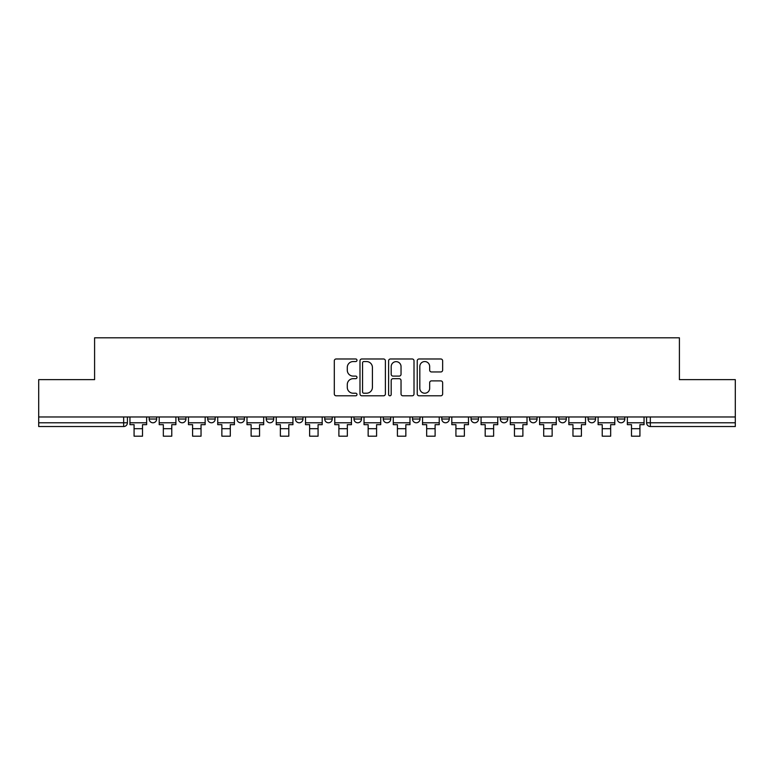 <?xml version="1.0" encoding="UTF-8"?>
<svg xmlns="http://www.w3.org/2000/svg" width="774" height="774" viewBox="0 0 774 774"><rect width="100%" height="100%" fill="white"/><g stroke="black" fill="none" stroke-linecap="round" stroke-linejoin="round"><path stroke-width="1.16" d="M356.988 360.268A1.287 1.287 0 0 0 355.701 358.981L336.139 358.981A1.838 1.838 0 0 0 334.3 360.819L334.3 393.956A1.838 1.838 0 0 0 336.139 395.795L355.701 395.795A1.287 1.287 0 0 0 356.988 394.508A1.287 1.287 0 0 0 355.701 393.221L353.167 393.221A5.892 5.892 0 0 1 347.284 387.329L347.284 384.572A5.892 5.892 0 0 1 353.167 378.679L355.701 378.679A1.287 1.287 0 0 0 356.988 377.383A1.287 1.287 0 0 0 355.701 376.096L353.167 376.096A5.892 5.892 0 0 1 347.284 370.204L347.284 367.447A5.892 5.892 0 0 1 353.167 361.555L355.701 361.555A1.287 1.287 0 0 0 356.988 360.268M617.323 416.963L617.323 419.024L624.831 419.024A3.754 3.754 0 0 1 621.077 422.778A3.754 3.754 0 0 1 617.323 419.024L617.323 416.963M471.027 416.963L471.027 419.024L478.526 419.024A3.754 3.754 0 0 1 474.781 422.778A3.754 3.754 0 0 1 471.027 419.024L471.027 416.963M383.246 416.963L383.246 419.024L390.754 419.024A3.754 3.754 0 0 1 387 422.778A3.754 3.754 0 0 1 383.246 419.024L383.246 416.963M324.732 416.963L324.732 419.024L332.23 419.024A3.754 3.754 0 0 1 328.486 422.778A3.754 3.754 0 0 1 324.732 419.024L324.732 416.963M295.474 416.963L295.474 419.024L302.973 419.024A3.754 3.754 0 0 1 299.219 422.778A3.754 3.754 0 0 1 295.474 419.024L295.474 416.963M236.95 419.024L236.95 416.963L236.95 419.024A3.754 3.754 0 0 0 240.704 422.778A3.754 3.754 0 0 1 236.95 419.024L244.458 419.024A3.754 3.754 0 0 1 240.704 422.778M178.436 419.024L178.436 416.963L178.436 419.024A3.754 3.754 0 0 0 182.18 422.778A3.754 3.754 0 0 1 178.436 419.024L185.934 419.024A3.754 3.754 0 0 1 182.18 422.778A3.754 3.754 0 0 0 185.934 419.024L185.934 416.963L185.934 419.024M440.803 371.955A1.838 1.838 0 0 0 442.641 370.117L442.641 360.819A1.838 1.838 0 0 0 440.803 358.981L419.082 358.981A1.838 1.838 0 0 0 417.234 360.819L417.234 393.956A1.838 1.838 0 0 0 419.082 395.795L440.803 395.795A1.838 1.838 0 0 0 442.641 393.956L442.641 382.724A1.838 1.838 0 0 0 440.803 380.885L431.505 380.885A1.838 1.838 0 0 0 429.667 382.724L429.667 388.296A4.925 4.925 0 0 1 424.742 393.221A4.925 4.925 0 0 1 419.818 388.296L419.818 366.479A4.925 4.925 0 0 1 424.742 361.555A4.925 4.925 0 0 1 429.667 366.479L429.667 370.117A1.838 1.838 0 0 0 431.505 371.955L440.803 371.955M38.7 416.963L38.7 379.637L94.592 379.637L94.592 337.812L679.408 337.812L679.408 379.637L735.3 379.637L735.3 416.963L38.7 416.963L38.7 422.778L127.42 422.778L127.42 416.963L127.42 422.778A3.754 3.754 0 0 1 123.666 426.532L38.7 426.532L38.7 422.778M385.384 360.819A1.838 1.838 0 0 0 383.546 358.981L361.826 358.981A1.838 1.838 0 0 0 359.987 360.819L359.987 393.956A1.838 1.838 0 0 0 361.826 395.795L383.546 395.795A1.838 1.838 0 0 0 385.384 393.956L385.384 360.819M390.454 358.981L412.174 358.981A1.838 1.838 0 0 1 414.013 360.819L414.013 393.956A1.838 1.838 0 0 1 412.174 395.795L402.877 395.795A1.838 1.838 0 0 1 401.038 393.956L401.038 380.518A1.838 1.838 0 0 0 399.2 378.679L393.028 378.679A1.838 1.838 0 0 0 391.189 380.518L391.189 394.508A1.287 1.287 0 0 1 389.903 395.795A1.287 1.287 0 0 1 388.616 394.508L388.616 360.819A1.838 1.838 0 0 1 390.454 358.981M646.58 416.963L646.58 422.778L735.3 422.778L735.3 426.532L650.334 426.532A3.754 3.754 0 0 1 646.58 422.778M735.3 416.963L735.3 422.778M624.831 416.963L624.831 419.024M595.564 416.963L595.564 419.024A3.754 3.754 0 0 1 591.82 422.778A3.754 3.754 0 0 1 588.066 419.024L595.564 419.024M588.066 416.963L588.066 419.024M566.307 416.963L566.307 419.024A3.754 3.754 0 0 1 562.553 422.778A3.754 3.754 0 0 1 558.809 419.024L566.307 419.024A3.754 3.754 0 0 1 562.553 422.778M558.809 416.963L558.809 419.024M537.05 416.963L537.05 419.024A3.754 3.754 0 0 1 533.296 422.778A3.754 3.754 0 0 1 529.542 419.024L537.05 419.024M529.542 416.963L529.542 419.024M507.792 416.963L507.792 419.024A3.754 3.754 0 0 1 504.038 422.778A3.754 3.754 0 0 1 500.285 419.024A3.754 3.754 0 0 0 504.038 422.778M500.285 416.963L500.285 419.024L507.792 419.024M478.526 416.963L478.526 419.024A3.754 3.754 0 0 1 474.781 422.778M449.268 416.963L449.268 419.024A3.754 3.754 0 0 1 445.514 422.778A3.754 3.754 0 0 1 441.77 419.024L449.268 419.024M441.77 416.963L441.77 419.024M420.011 416.963L420.011 419.024A3.754 3.754 0 0 1 416.257 422.778A3.754 3.754 0 0 1 412.513 419.024L420.011 419.024L420.011 416.963M412.513 416.963L412.513 419.024M390.754 416.963L390.754 419.024M361.487 416.963L361.487 419.024A3.754 3.754 0 0 1 357.743 422.778A3.754 3.754 0 0 1 353.989 419.024L361.487 419.024L361.487 416.963M353.989 416.963L353.989 419.024M332.23 419.024L332.23 416.963L332.23 419.024A3.754 3.754 0 0 1 328.486 422.778M302.973 419.024L302.973 416.963L302.973 419.024A3.754 3.754 0 0 1 299.219 422.778M273.715 416.963L273.715 419.024A3.754 3.754 0 0 1 269.962 422.778A3.754 3.754 0 0 1 266.208 419.024A3.754 3.754 0 0 0 269.962 422.778A3.754 3.754 0 0 0 273.715 419.024L273.715 416.963M266.208 416.963L266.208 419.024L273.715 419.024M244.458 416.963L244.458 419.024M215.191 416.963L215.191 419.024A3.754 3.754 0 0 1 211.447 422.778A3.754 3.754 0 0 1 207.693 419.024L215.191 419.024M207.693 416.963L207.693 419.024M156.677 416.963L156.677 419.024A3.754 3.754 0 0 1 152.923 422.778A3.754 3.754 0 0 1 149.169 419.024A3.754 3.754 0 0 0 152.923 422.778A3.754 3.754 0 0 0 156.677 419.024L156.677 416.963M149.169 416.963L149.169 419.024L156.677 419.024M123.666 416.963L123.666 426.532A3.754 3.754 0 0 0 127.42 422.778M363.848 361.555A1.287 1.287 0 0 0 362.561 362.842L362.561 391.934A1.287 1.287 0 0 0 363.848 393.221L366.518 393.221A5.892 5.892 0 0 0 372.41 387.329L372.41 367.447A5.892 5.892 0 0 0 366.518 361.555L363.848 361.555M401.038 366.576A4.925 4.925 0 0 0 396.114 361.651A4.925 4.925 0 0 0 391.189 366.576L391.189 374.258A1.838 1.838 0 0 0 393.028 376.096L399.2 376.096A1.838 1.838 0 0 0 401.038 374.258L401.038 366.576M129.945 422.778L146.644 422.778L146.644 424.655L142.513 424.655L142.513 436.188L134.076 436.188L134.076 424.655L129.945 424.655L129.945 416.963M146.644 422.778L146.644 416.963M159.212 422.778L175.901 422.778L175.901 424.655L171.77 424.655L171.77 436.188L163.333 436.188L163.333 424.655L159.212 424.655L159.212 416.963M175.901 422.778L175.901 416.963M188.469 422.778L205.158 422.778L205.158 424.655L201.037 424.655L201.037 436.188L192.591 436.188L192.591 424.655L188.469 424.655L188.469 416.963M205.158 422.778L205.158 416.963M217.726 422.778L234.416 422.778L234.416 424.655L230.294 424.655L230.294 436.188L221.857 436.188L221.857 424.655L217.726 424.655L217.726 416.963M234.416 422.778L234.416 416.963M246.983 422.778L263.682 422.778L263.682 424.655L259.551 424.655L259.551 436.188L251.115 436.188L251.115 424.655L246.983 424.655L246.983 416.963M263.682 422.778L263.682 416.963M276.25 422.778L292.94 422.778L292.94 424.655L288.808 424.655L288.808 436.188L280.372 436.188L280.372 424.655L276.25 424.655L276.25 416.963M292.94 422.778L292.94 416.963M305.507 422.778L322.197 422.778L322.197 424.655L318.075 424.655L318.075 436.188L309.629 436.188L309.629 424.655L305.507 424.655L305.507 416.963M322.197 422.778L322.197 416.963M334.765 422.778L351.454 422.778L351.454 424.655L347.332 424.655L347.332 436.188L338.886 436.188L338.886 424.655L334.765 424.655L334.765 416.963M351.454 422.778L351.454 416.963M364.022 422.778L380.721 422.778L380.721 424.655L376.59 424.655L376.59 436.188L368.153 436.188L368.153 424.655L364.022 424.655L364.022 416.963M380.721 422.778L380.721 416.963M393.279 422.778L409.978 422.778L409.978 424.655L405.847 424.655L405.847 436.188L397.41 436.188L397.41 424.655L393.279 424.655L393.279 416.963M409.978 422.778L409.978 416.963M422.546 422.778L439.235 422.778L439.235 424.655L435.114 424.655L435.114 436.188L426.668 436.188L426.668 424.655L422.546 424.655L422.546 416.963M439.235 422.778L439.235 416.963M451.803 422.778L468.493 422.778L468.493 424.655L464.371 424.655L464.371 436.188L455.925 436.188L455.925 424.655L451.803 424.655L451.803 416.963M468.493 422.778L468.493 416.963M481.06 422.778L497.75 422.778L497.75 424.655L493.628 424.655L493.628 436.188L485.192 436.188L485.192 424.655L481.06 424.655L481.06 416.963M497.75 422.778L497.75 416.963M510.318 422.778L527.017 422.778L527.017 424.655L522.885 424.655L522.885 436.188L514.449 436.188L514.449 424.655L510.318 424.655L510.318 416.963M527.017 422.778L527.017 416.963M539.584 422.778L556.274 422.778L556.274 424.655L552.143 424.655L552.143 436.188L543.706 436.188L543.706 424.655L539.584 424.655L539.584 416.963M556.274 422.778L556.274 416.963M568.842 422.778L585.531 422.778L585.531 424.655L581.409 424.655L581.409 436.188L572.963 436.188L572.963 424.655L568.842 424.655L568.842 416.963M585.531 422.778L585.531 416.963M598.099 422.778L614.788 422.778L614.788 424.655L610.667 424.655L610.667 436.188L602.23 436.188L602.23 424.655L598.099 424.655L598.099 416.963M614.788 422.778L614.788 416.963M627.356 422.778L644.055 422.778L644.055 424.655L639.924 424.655L639.924 436.188L631.487 436.188L631.487 424.655L627.356 424.655L627.356 416.963M644.055 422.778L644.055 416.963M650.334 416.963L650.334 426.532M134.076 428.69L142.513 428.69M163.333 428.69L171.77 428.69M192.591 428.69L201.037 428.69M221.857 428.69L230.294 428.69M251.115 428.69L259.551 428.69M280.372 428.69L288.808 428.69M309.629 428.69L318.075 428.69M338.886 428.69L347.332 428.69M368.153 428.69L376.59 428.69M397.41 428.69L405.847 428.69M426.668 428.69L435.114 428.69M455.925 428.69L464.371 428.69M485.192 428.69L493.628 428.69M514.449 428.69L522.885 428.69M543.706 428.69L552.143 428.69M572.963 428.69L581.409 428.69M602.23 428.69L610.667 428.69M631.487 428.69L639.924 428.69"/></g></svg>
